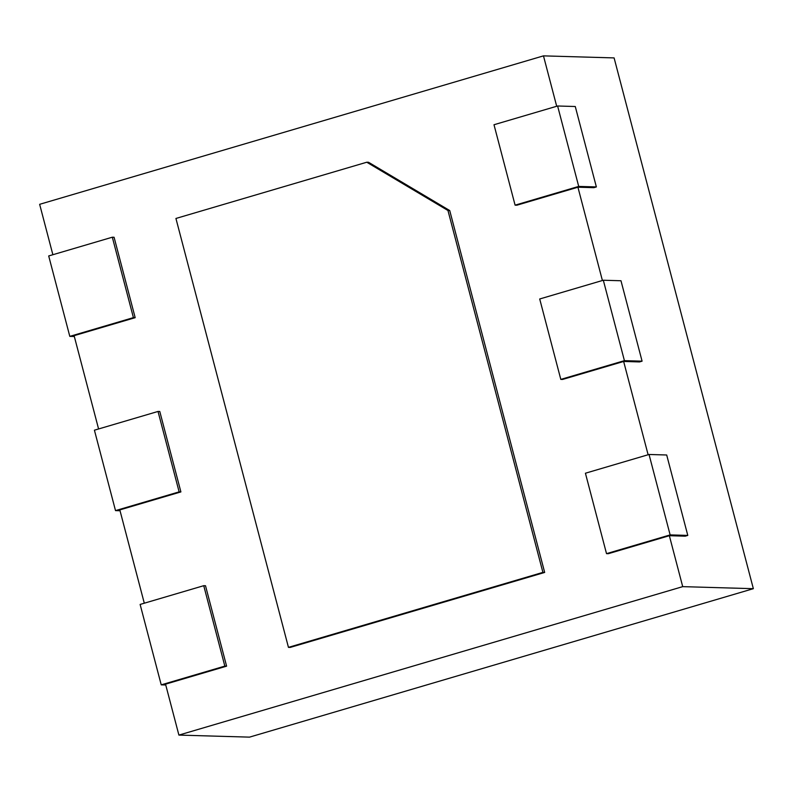 <?xml version="1.0" encoding="UTF-8"?>
<svg xmlns="http://www.w3.org/2000/svg" width="793" height="793" viewBox="0 0 793 793"><rect width="100%" height="100%" fill="white"/><g stroke="black" fill="none" stroke-linecap="round" stroke-linejoin="round"><path stroke-width="1.19" d="M447.966 210.502L542.908 572.387L544.672 572.447L449.73 210.551L368.537 162.278L366.772 162.228L447.966 210.502L449.73 210.551M542.908 572.387L288.454 647.366L175.927 218.462L366.772 162.228M288.454 647.366L290.218 647.415L544.672 572.447M556.696 106.262L543.473 55.867L39.65 204.316L52.873 254.722M515.093 205.159L493.999 124.739L557.608 105.994L578.712 186.414L515.093 205.159L516.858 205.209L577.928 187.217L602.402 280.514M560.81 379.401L539.706 298.981L603.324 280.236L624.418 360.656L560.81 379.401L562.574 379.45L623.645 361.459L648.119 454.756M606.516 553.643L585.422 473.223L649.041 454.478L670.135 534.908L606.516 553.643L608.29 553.702L669.351 535.701L682.714 586.642L178.901 735.091L249.527 737.133L753.35 588.684L682.714 586.642M224.835 666.11L161.227 684.855L140.123 604.435L203.742 585.69L224.835 666.11L226.6 666.16L165.539 684.161L178.901 735.091M226.6 666.16L205.506 585.74L203.742 585.69M179.129 491.868L115.51 510.613L94.417 430.193L158.025 411.448L179.129 491.868L180.893 491.918L119.822 509.909L144.296 603.205M180.893 491.918L159.789 411.498L158.025 411.448M133.412 317.626L69.804 336.371L48.7 255.951L112.319 237.206L133.412 317.626L135.177 317.676L74.106 335.667L98.59 428.963M135.177 317.676L114.083 237.256L112.319 237.206M69.804 336.371L74.324 336.5M115.51 510.613L120.04 510.742M161.227 684.855L165.747 684.983M543.473 55.867L614.099 57.909L753.35 588.684M669.351 535.701L685.251 536.167L687.789 535.414L670.135 534.908M623.645 361.459L639.535 361.925L642.082 361.172L624.418 360.656M577.928 187.217L593.828 187.673L596.366 186.93L578.712 186.414M649.041 454.478L666.695 454.994L687.789 535.414M603.324 280.236L620.978 280.752L642.082 361.172M557.608 105.994L575.272 106.51L596.366 186.93"/></g></svg>
